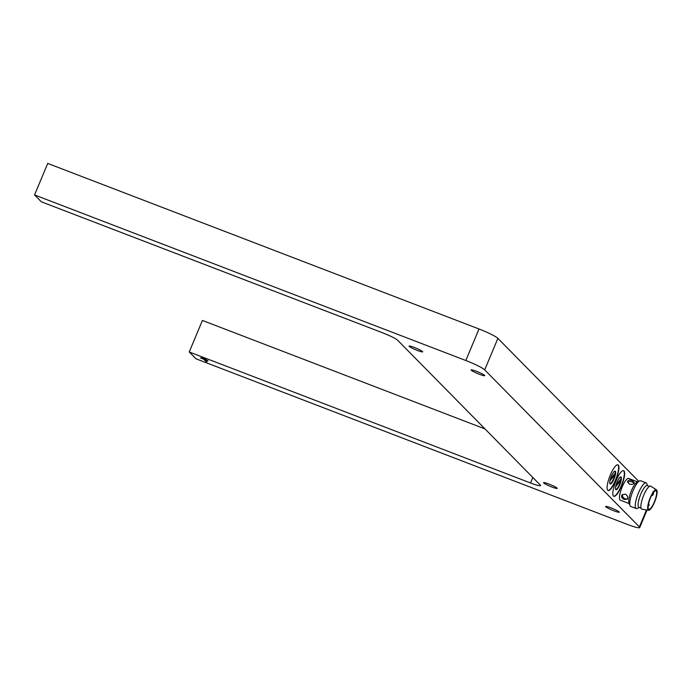 <?xml version="1.0" encoding="UTF-8"?>
<svg xmlns="http://www.w3.org/2000/svg" width="691" height="691" viewBox="0 0 691 691"><rect width="100%" height="100%" fill="white"/><g stroke="black" fill="none" stroke-linecap="round" stroke-linejoin="round"><path stroke-width="1.04" d="M638.691 481.299L497.883 338.357A17.189 1.918 -157.3 0 0 479.01 328.985L47.731 163.43L34.55 194.94L41.279 201.772L382.572 332.786A13.751 1.529 22.7 0 1 397.671 340.283L540.25 485.022A13.751 1.529 22.7 0 1 540.526 485.566A13.751 1.529 22.7 0 1 530.533 482.983L189.239 351.969L202.42 320.451L484.996 428.93M479.01 328.985L465.82 360.503L34.55 194.94M465.82 360.503A17.189 1.918 22.7 0 1 484.702 369.866L497.883 338.357M646.465 509.958L639.382 526.896L484.702 369.866M637.56 481.852L628.629 478.422A11.643 2.971 111 0 0 621.675 488.226A11.643 2.971 111 0 0 620.285 500.163L629.216 503.592M613.461 496.095A13.751 3.515 111 0 0 613.807 496.328A13.751 3.515 111 0 0 622.021 484.745A13.751 3.515 111 0 0 623.662 470.649A13.751 3.515 111 0 0 615.75 481.489A13.751 3.515 111 0 0 613.461 496.095M607.743 490.29A13.751 3.515 111 0 0 608.089 490.524A13.751 3.515 111 0 0 616.303 478.941A13.751 3.515 111 0 0 617.953 464.844A13.751 3.515 111 0 0 610.032 475.684A13.751 3.515 111 0 0 607.743 490.29M639.382 526.896A17.189 1.918 22.7 0 1 639.728 527.57A17.189 1.918 22.7 0 1 627.229 524.357L195.959 358.793L189.239 351.969M484.598 375.351A7.394 0.821 22.7 0 1 484.745 375.645A7.394 0.821 22.7 0 1 477.611 373.555A7.394 0.821 22.7 0 1 471.107 369.935A7.394 0.821 22.7 0 1 477.36 371.663A7.394 0.821 22.7 0 1 484.598 375.351M619.11 511.893A7.394 0.821 22.7 0 1 619.257 512.186A7.394 0.821 22.7 0 1 612.122 510.096A7.394 0.821 22.7 0 1 605.618 506.486A7.394 0.821 22.7 0 1 611.872 508.213A7.394 0.821 22.7 0 1 619.11 511.893M422.546 351.529A7.394 0.821 22.7 0 1 422.693 351.823A7.394 0.821 22.7 0 1 415.559 349.732A7.394 0.821 22.7 0 1 409.055 346.113A7.394 0.821 22.7 0 1 415.308 347.849A7.394 0.821 22.7 0 1 422.546 351.529M557.058 488.071A7.394 0.821 22.7 0 1 557.205 488.364A7.394 0.821 22.7 0 1 550.062 486.274A7.394 0.821 22.7 0 1 543.567 482.663A7.394 0.821 22.7 0 1 549.811 484.391A7.394 0.821 22.7 0 1 557.058 488.071M205.737 361.272L203.715 359.225L200.615 358.033L202.316 357.411L208.06 360.892L204.959 359.7L206.972 361.747L205.737 361.272L206.393 361.16M639.27 507.453L637.283 508.421A13.751 3.515 -69 0 1 636.238 508.541L630.736 506.434A13.751 3.515 -69 0 1 630.045 505.639L629 503.065A11.643 2.971 -69 0 1 630.987 491.802A11.643 2.971 -69 0 1 637.05 482.102L639.555 480.884A13.751 3.515 -69 0 1 640.592 480.755L646.094 482.871A13.751 3.515 -69 0 1 646.439 483.104A13.751 3.515 -69 0 1 646.785 483.657L647.614 485.713M624.103 499.429C621.753 498.22 621.062 496.717 622.004 494.911L625.32 494.134C627.601 495.62 628.283 497.321 627.359 499.23L624.103 499.429M629.19 484.037L627.566 481.489C628.231 480.012 629.812 479.744 632.3 480.677L634.347 482.629C633.578 484.236 631.85 484.702 629.19 484.037M613.66 496.25A13.751 3.515 111 0 0 621.71 484.633A13.751 3.515 111 0 0 623.507 470.606M607.942 490.446A13.751 3.515 111 0 0 615.992 478.828A13.751 3.515 111 0 0 617.789 464.801M201.098 357.852L203.715 359.225M203.845 358.905L205.866 360.961M206.41 359.89L204.959 359.7M622.513 494.445A3.438 2.609 -141.1 0 0 623.826 498.064A3.438 2.609 -141.1 0 0 627.661 498.669M633.932 483.355A3.438 2.064 9.6 0 0 632.101 481.895A3.438 2.064 9.6 0 0 627.653 482.378M630.045 505.639A13.751 3.515 -69 0 1 632.386 492.338A13.751 3.515 -69 0 1 639.555 480.884M615.793 489.669A6.875 1.753 -69 0 1 616.933 482.37A6.875 1.753 -69 0 1 620.889 476.954A6.875 1.753 -69 0 1 620.069 484.002A6.875 1.753 -69 0 1 615.966 489.789A6.875 1.753 -69 0 1 615.793 489.669M610.075 483.873A6.875 1.753 -69 0 1 611.215 476.565A6.875 1.753 -69 0 1 615.171 471.15A6.875 1.753 -69 0 1 614.351 478.198A6.875 1.753 -69 0 1 610.248 483.985A6.875 1.753 -69 0 1 610.075 483.873M636.238 508.541A13.751 3.515 -69 0 1 635.893 508.317A13.751 3.515 -69 0 1 638.173 493.711A13.751 3.515 -69 0 1 646.094 482.871M615.759 489.634A6.875 1.753 111 0 0 619.602 483.821A6.875 1.753 111 0 0 620.63 476.928M610.041 483.83A6.875 1.753 111 0 0 613.884 478.017A6.875 1.753 111 0 0 614.921 471.124M641.023 508.127L638.899 507.306A11.643 2.971 -69 0 1 638.605 507.108A11.643 2.971 -69 0 1 640.54 494.747A11.643 2.971 -69 0 1 647.242 485.566L649.367 486.386M616.061 484.901L620.311 479.632A5.502 1.408 -69 0 1 620.034 481.264L615.638 486.714M610.343 479.096L614.593 473.827A5.502 1.408 -69 0 1 614.316 475.46L609.92 480.919M616.052 484.944L619.266 480.962L620.034 481.264M610.334 479.139L613.548 475.158L614.316 475.46M656.45 489.807L650.741 486.188A12.334 3.153 111 0 0 643.606 495.542A12.334 3.153 111 0 0 641.438 508.939A12.334 3.153 111 0 0 641.904 509.189L648.573 510.321A11.004 2.807 -69 0 1 648.158 510.096A11.004 2.807 -69 0 1 650.093 498.151A11.004 2.807 -69 0 1 656.45 489.807A11.004 2.807 -69 0 1 654.999 501.018A11.004 2.807 -69 0 1 648.573 510.321M656.2 490.869A9.968 2.548 111 0 0 655.949 490.705A9.968 2.548 111 0 0 649.998 499.101A9.968 2.548 111 0 0 648.806 509.319A9.968 2.548 111 0 0 654.55 501.459A9.968 2.548 111 0 0 656.2 490.869M532.83 477.49L530.533 482.983M647.052 510.062L639.728 527.57M651.587 495.145C653.055 497.01 654.42 490.817 652.822 491.94M650.067 498.937L650.43 498.03M648.141 506.201L649.177 505.242L648.676 503.247"/></g></svg>
